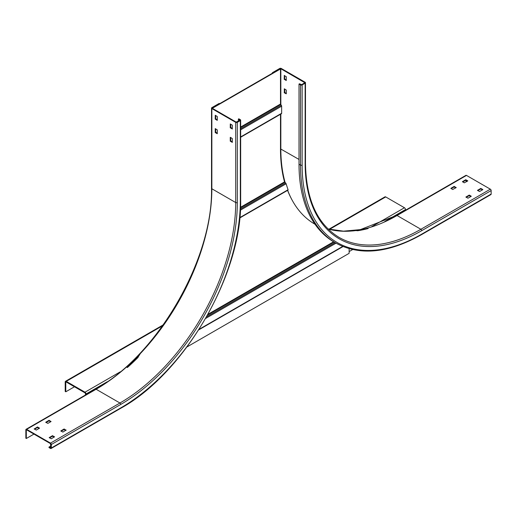 <?xml version="1.0" encoding="UTF-8"?>
<svg xmlns="http://www.w3.org/2000/svg" width="517" height="517" viewBox="0 0 517 517"><rect width="100%" height="100%" fill="white"/><g stroke="black" fill="none" stroke-linecap="round" stroke-linejoin="round"><path stroke-width="0.78" d="M140.01 354.113L140.036 354.08A164.839 130 -144.9 0 1 138.808 355.948L137.58 357.35L137.929 357.551A164.839 95.167 -60 0 1 127.356 367.542L127.014 367.341A164.839 95.167 120 0 0 137.58 357.35M356.756 230.647L357.195 230.556A164.839 95.167 120 0 0 367.761 228.346L368.11 228.546A164.839 95.167 -60 0 1 357.544 230.756L357.195 230.556M138.808 355.948L137.929 357.551M186.947 346.959L349.13 253.33L349.13 248.671M352.82 230.957L353.473 230.853A164.839 130 -144.9 0 0 355.967 230.569L357.085 230.692M292.428 200.674A164.839 95.167 -60 0 1 287.581 190.359M239.785 217.625L288.085 189.739A164.839 95.167 -60 0 1 286.14 183.768L285.662 182.947A164.839 130 -144.9 0 1 284.822 182.275L284.524 181.9A164.839 95.167 -60 0 1 280.492 149.142L280.492 114.263M212.661 108.512L212.661 108.111L280.492 68.955L280.492 104.033L281.3 105.274A0.982 0.569 60 0 1 281.649 106.172L281.649 113.262A0.982 0.569 60 0 1 281.448 113.714A0.982 0.569 60 0 1 281.3 113.759M280.492 68.955L280.143 68.755L280.841 68.755L304.83 82.72L301.676 84.659L299.472 83.786L299.013 84.058L299.013 164.244A170.235 98.288 -60 0 0 334.266 242.182L335.772 243.048C359.813 256.057 388.377 253.265 421.465 234.673A1.144 0.659 -120 0 0 421.704 234.149L491.15 194.056A1.144 0.659 60 0 1 490.911 194.579L421.465 234.673M212.661 108.111L212.319 107.911L219.609 103.704L219.143 103.432L211.854 107.646A1.144 0.659 0 0 0 211.518 108.111A1.144 0.659 0 0 0 211.854 108.583L235.7 122.348A1.144 0.659 0 0 0 237.316 122.348L240.327 120.61A1.144 0.659 0 0 0 240.663 120.144A1.144 0.659 0 0 0 240.327 119.673L238.822 118.807L238.363 119.072L239.862 120.345L236.159 122.077L212.319 108.311L212.319 107.911L280.143 68.755L272.853 72.962L272.388 72.697L279.684 68.483A1.144 0.659 0 0 1 281.3 68.483L305.146 82.248A1.144 0.659 0 0 1 305.482 82.72A1.144 0.659 0 0 1 305.146 83.185L302.135 84.924A1.144 0.659 0 0 1 300.513 84.924L299.013 84.058M74.461 386.781L65.782 391.789L65.782 382.302A0.653 0.375 60 0 1 66.247 382.031L84.995 392.862A0.653 0.375 60 0 1 85.46 393.663L85.46 395.014M328.928 229.205L384.971 196.854A1.473 0.853 60 0 1 385.708 196.925L404.456 207.75A1.473 0.853 60 0 1 405.496 209.559L405.496 210.238M65.782 391.789L65.207 391.453L65.207 381.966A1.473 0.853 -120 0 1 65.51 381.294L163.269 324.85M86.035 394.678L86.035 393.993A1.473 0.853 -120 0 0 84.995 392.19L66.247 381.365A1.473 0.853 -120 0 0 65.51 381.294M352.652 249.556L349.13 251.592M452.724 189.506L450.824 188.375L454.113 186.437L456.24 187.574L452.724 189.506M455.845 187.839L454.113 186.973L451.218 188.64M482.471 189.842L480.732 188.976L477.837 190.644M470.897 196.525L469.158 195.659L466.263 197.326M467.42 181.157L465.688 180.284L462.793 181.958M284.311 92.808L284.311 88.801L286.282 90.068L286.282 93.81L284.311 92.808L284.777 92.543L284.66 89.002M284.195 75.501L286.282 76.703L286.244 80.523L284.195 79.243L284.311 75.437M272.388 72.697L272.388 73.227M466.147 180.42L466.147 181.894M328.049 228.999A163.689 94.508 120 0 0 397.05 215.505A1.144 0.659 -120 0 0 396.474 215.447L465.92 175.353A1.144 0.659 60 0 1 466.496 175.412L490.342 189.177A1.144 0.659 60 0 1 491.15 190.579L491.15 194.056M286.282 93.409L284.777 92.543M286.282 80.045L284.66 78.978L284.66 75.637M482.813 189.642L479.576 191.516L477.443 190.379L480.732 188.44L482.813 189.506M469.391 195.122L471.291 196.26L468.001 198.198L465.869 197.061L469.158 195.122L469.391 195.659M464.298 182.824L462.398 181.693L465.688 179.754L467.82 180.892L464.298 182.824M232.34 128.959L230.259 127.757L230.291 123.944L232.34 125.217L232.223 129.03M215.673 128.83L215.673 132.171L217.295 133.237M230.718 124.151L230.718 127.492L232.34 128.559M230.718 137.516L230.718 140.857L232.34 141.929M215.673 115.465L215.673 118.807L217.295 119.873M50.504 443.644L26.658 429.879L26.315 430.079L26.315 438.5L25.85 438.235L25.85 429.814A1.144 0.659 -120 0 1 26.089 429.291A1.144 0.659 -120 0 1 26.658 429.349L50.504 443.114A1.144 0.659 -120 0 1 51.312 444.517L51.312 447.993A1.144 0.659 -120 0 1 51.08 448.517A1.144 0.659 -120 0 1 50.504 448.459L48.999 447.586L48.999 447.056L50.853 447.722L50.504 443.644M50.737 421.73L48.999 420.857L46.103 422.531M54.207 437.098L52.469 436.232L49.58 437.899M65.782 430.415L64.043 429.549L61.155 431.217M39.163 428.412L37.424 427.54L34.529 429.213M26.315 438.5L33.954 434.093M212.319 108.311L212.319 107.911L212.319 108.311M48.999 420.327L51.08 421.529L47.842 423.397L45.709 422.26L48.999 420.327L48.999 420.857M54.556 436.762L51.312 438.771L49.18 437.634L52.469 435.695L54.556 436.897M66.131 430.079L62.887 432.083L60.76 430.952L64.043 429.013L66.131 430.215M34.187 429.013L37.424 427.01L39.557 428.141L36.268 430.079L34.187 428.877M215.208 132.436L215.246 128.623L217.295 129.896L217.263 133.716L215.324 132.636L215.673 132.171M230.375 137.315L232.34 138.588L232.307 142.401L230.259 141.122L230.259 137.38M217.179 120.345L215.208 119.072L215.246 115.252L217.295 116.532L217.295 120.274M238.363 119.072L238.363 121.211M48.999 447.056L50.853 445.984M342.668 246.435L199.077 329.342M205.669 318.44L336.011 243.184M335.068 242.641L206.606 316.805M207.569 315.086L334.06 242.059M333.594 241.782L208.021 314.278M240.373 210.193L286.14 183.768M284.524 181.9L240.515 207.311M240.489 207.873L284.822 182.275M285.662 182.947L240.431 209.062M281.649 113.262L240.663 136.927M240.663 129.832L281.649 106.172M281.3 105.274L240.663 128.739M240.663 127.576L280.666 104.486M280.492 104.033L240.663 127.033M65.782 382.302L66.247 382.031M66.247 381.365L162.668 325.697M329.529 229.361L385.708 196.925M404.456 207.75L371.755 226.633M120.274 371.826L84.995 392.19M86.035 393.993L107.213 381.772M384.803 221.502L405.496 209.559M315.015 224.255L314.879 224.178A164.348 94.882 -60 0 1 287.665 190.314M285.106 182.501A164.348 94.882 -60 0 1 280.841 148.941L280.841 114.063M299.013 159.436L280.492 148.864M304.681 82.52L304.681 82.92M280.841 104.699L280.841 68.755M490.342 189.177L420.89 229.27L397.05 215.505L466.496 175.412M421.704 230.672A1.144 0.659 -120 0 0 420.89 229.27A163.689 94.508 -60 0 1 339.049 237.381C317.18 224.068 305.993 199.252 305.482 162.913A1.144 0.659 180 0 1 305.146 163.378A164.839 95.167 -60 0 0 421.704 230.672L491.15 190.579M305.146 83.185L305.146 163.378M302.135 84.924L302.135 165.117A169.091 97.623 120 0 0 421.704 234.149M302.135 165.117A1.144 0.659 180 0 1 300.513 165.117A170.235 98.288 120 0 0 335.772 243.048M300.513 84.924L300.513 165.117L299.013 164.244M454.113 186.437L454.113 186.973M454.34 186.973L454.34 186.437M480.965 188.976L480.965 188.44M480.732 188.44L480.732 188.976M469.158 195.122L469.158 195.659M465.92 180.284L465.92 179.754M465.688 179.754L465.688 180.284M284.66 92.343L284.195 92.608M284.311 79.444L284.777 79.179M284.66 78.978L284.195 79.243M26.315 430.079L26.658 429.879M235.7 122.348L235.7 202.541L211.854 188.77A1.144 0.659 180 0 1 211.518 188.304C213.153 258.836 157.427 355.347 95.535 389.191A1.144 0.659 60 0 1 96.11 389.249A163.689 94.508 120 0 0 211.854 188.77L211.854 108.583M26.658 429.349L96.11 389.249L119.95 403.014L50.504 443.114M237.316 202.541A1.144 0.659 180 0 1 235.7 202.541A163.689 94.508 -60 0 1 119.95 403.014A1.144 0.659 60 0 1 120.765 404.423A164.839 95.167 -60 0 0 237.316 202.541L237.316 122.348M51.312 444.517L120.765 404.423M240.327 120.61L240.327 200.803A169.091 97.623 120 0 1 120.765 407.894L51.312 447.993M240.663 120.144L240.663 200.331A1.144 0.659 180 0 1 240.327 200.803M120.765 407.894A1.144 0.659 60 0 1 120.526 408.417L51.08 448.517M239.862 119.944L239.862 120.345M50.853 447.722L50.504 447.922M215.324 132.636L215.789 132.371M230.718 127.492L230.259 127.757M230.375 127.957L230.834 127.693M230.718 140.857L230.259 141.122M230.375 141.328L230.834 141.057M215.324 119.272L215.789 119.007M215.673 118.807L215.208 119.072M49.231 420.857L49.231 420.327M52.702 436.232L52.702 435.695M52.469 435.695L52.469 436.232M64.276 429.549L64.276 429.013M64.043 429.013L64.043 429.549M37.657 427.54L37.657 427.01M37.424 427.01L37.424 427.54M343.004 246.577L198.741 329.865M288.001 190.12L239.746 217.98M281.448 113.714L240.663 137.257M328.011 228.96L343.475 231.164L360.336 229.619L396.474 215.447M305.482 162.913L305.482 82.72M211.518 188.304L211.518 108.111M95.535 389.191L26.089 429.291M240.663 200.331C242.286 273.609 184.795 373.19 120.526 408.417"/></g></svg>
